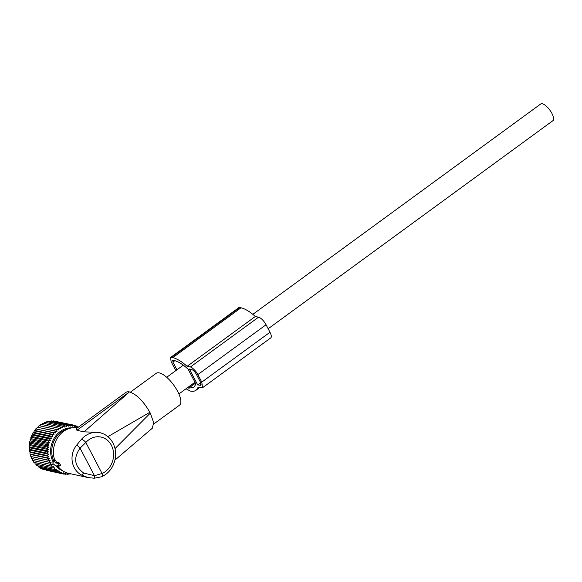 <?xml version="1.0" encoding="UTF-8"?>
<svg xmlns="http://www.w3.org/2000/svg" width="582" height="582" viewBox="0 0 582 582"><rect width="100%" height="100%" fill="white"/><g stroke="black" fill="none" stroke-linecap="round" stroke-linejoin="round"><path stroke-width="0.87" d="M57.771 467.404L56.883 465.404L59.706 466L58.331 463.498L55.574 462.894L54.155 460.806L52.838 462.77A1.011 0.371 53.8 0 0 53.595 464.218L57.553 467.324L58.957 466.837M58.513 467.048A23.193 19.963 102.3 0 0 60.288 468.932A23.193 19.963 102.3 0 0 63.052 471.056A23.193 19.963 102.3 0 0 68.589 473.319L88.195 477.604L94.269 478.229L101.69 476.767A4.03 1.739 -113.8 0 0 102.076 473.515L94.459 475.683L80.076 448.176L85.845 442.473A4.03 1.142 42.2 0 0 81.502 439.235L76.831 444.895L80.076 448.176C73.208 457.874 74.416 466.167 83.713 473.064L94.459 475.683L94.24 478.2M76.831 444.895C69.04 454.178 70.72 469.405 81.669 475.123L88.195 477.604L94.269 478.229M77.464 427.821A23.193 19.963 102.3 0 0 69.12 428.541L66.304 429.465A21.505 18.508 102.3 0 0 53.922 461.155M125.952 392.392A22.181 8.097 53.8 0 1 129.43 391.926L84.034 431.859L76.911 430.302L76.489 428.534L125.952 392.392M115.01 448.613L150.287 413.133L153.648 422.517L152.382 428.148M107.539 436.878L149.85 412.296L150.287 413.133M98.322 432.346L84.034 431.859M149.85 412.296C143.456 401.187 136.69 394.407 129.553 391.948M130.383 392.173L156.194 373.317A19.744 7.202 53.8 0 1 165.041 375.928A19.744 7.202 53.8 0 1 178.107 392.29A19.744 7.202 53.8 0 1 179.489 405.196L153.779 423.98M69.12 428.541A23.193 19.963 102.3 0 0 54.73 460.187M57.742 467.04L58.804 466.371L58.338 465.724M55.574 462.894L56.389 462.173L55.777 460.58L55.035 459.867L54.162 460.798L55.05 459.853M56.389 462.173L59.051 462.755L60.535 465.098L60.528 465.571L60.535 465.098L59.67 465.644M252.835 314.345L540.707 103.989A10.338 3.768 53.8 0 1 542.329 103.771A10.338 3.768 53.8 0 1 550.972 111.773A10.338 3.768 53.8 0 1 552.9 120.678L268.157 328.75M46.153 470.22L63.787 474.112L63.656 472.81L61.728 473.624L61.736 472.242L59.735 472.911L59.881 471.449L57.829 471.966L58.113 470.452L56.025 470.809L56.454 469.252L54.337 469.448L54.912 467.87L52.78 467.892L35.189 464.05L34.665 462.188M43.883 469.441L61.728 473.624M41.751 468.452L42.144 469.063L59.735 472.911M39.765 467.259L40.238 468.124L57.829 471.966M37.932 465.862L38.427 466.968L56.025 470.809M36.069 463.752L36.739 465.6L54.337 469.448M62.47 470.678A22.138 19.053 -77.7 0 1 56.541 466.684A22.138 19.053 -77.7 0 1 55.988 466.095M70.589 473.763L70.138 474.134L69.665 473.173L68.007 474.366L67.643 473.282L65.882 474.359L65.635 473.159L63.787 474.112M68.756 473.835L70.138 474.134M66.435 474.024L68.007 474.366M64.078 473.959L65.882 474.359M33.407 460.464L33.785 462.319L51.383 466.16L52.256 464.582L50.147 464.276L51.158 462.719L49.077 462.239L50.234 460.726L48.204 460.086L49.499 458.631L47.52 457.83L48.939 456.448L47.04 455.495L48.582 454.2L46.764 453.094L48.415 451.908L46.698 450.672L48.451 449.588L46.836 448.227L48.684 447.282L47.186 445.805L49.114 444.99L47.739 443.411L49.732 442.742L48.488 441.083L50.539 440.567L49.434 438.835L51.522 438.472L50.561 436.689L52.678 436.493L51.856 434.659L53.988 434.638L53.311 432.782L55.436 432.928L54.912 431.066L57.021 431.378L56.643 429.523L58.724 430.003L58.491 428.177L60.521 428.818L60.426 427.035L62.405 427.835L62.449 426.111L64.347 427.064L64.522 425.413L66.333 426.511L66.632 424.94L68.349 426.177L68.756 424.714L70.371 426.075L70.88 424.722L72.379 426.191L72.983 424.969L74.358 426.541L75.034 425.457L76.278 427.115L77.028 426.169L78.134 427.901M51.158 462.719L32.316 458.601L32.548 460.427L50.147 464.276M32.316 458.601L49.077 462.239M50.234 460.726L31.392 456.608L31.486 458.39M31.392 456.608L48.204 460.086M49.499 458.631L30.65 454.513L30.606 456.237M30.65 454.513L29.922 453.982L47.52 457.83M48.939 456.448L30.097 452.33L29.922 453.982M30.097 452.33L29.442 451.647L47.04 455.495M48.582 454.2L29.733 450.075L29.442 451.647M29.733 450.075L29.165 449.253L46.764 453.094M48.415 451.908L29.573 447.784L29.165 449.253M29.573 447.784L29.1 446.823L46.698 450.672M48.451 449.588L29.609 445.47L29.1 446.823M29.609 445.47L29.238 444.386L46.836 448.227M48.684 447.282L29.842 443.157L29.238 444.386M29.842 443.157L29.587 441.956L47.186 445.805M49.114 444.99L30.271 440.865L29.587 441.956M30.271 440.865L30.14 439.57L47.739 443.411M49.732 442.742L30.89 438.624L30.14 439.57M30.89 438.624L30.897 437.235L48.488 441.083M50.539 440.567L31.697 436.449L30.897 437.235M31.697 436.449L31.835 434.987L49.434 438.835M51.522 438.472L32.679 434.354L31.835 434.987M32.679 434.354L32.963 432.841L50.561 436.689M52.678 436.493L33.829 432.375L32.963 432.841M33.829 432.375L34.258 430.818L51.856 434.659M53.988 434.638L35.138 430.52L34.258 430.818M35.138 430.52L35.713 428.934L53.311 432.782M55.436 432.928L35.713 428.934M36.593 428.803L37.321 427.217L54.912 431.066M57.021 431.378L37.321 427.217M38.179 427.253L39.052 425.675L56.643 429.523M39.874 425.886L40.893 424.329L58.491 428.177M41.678 424.7L42.835 423.187L60.426 427.035M43.555 423.718L44.85 422.263L62.449 426.111M45.505 422.947L46.924 421.564L64.522 425.413M48.153 421.834L49.034 421.099L66.632 424.94M50.416 421.397L51.158 420.866L68.756 424.714M52.736 421.208L53.282 420.873L70.88 424.722M55.094 421.273L72.983 424.969M52.78 467.892L53.508 466.306L51.383 466.16M53.246 462.159A22.138 19.053 -77.7 0 1 53.668 439.112A22.138 19.053 -77.7 0 1 71.826 427.865M73.019 425.013L75.034 425.457M75.289 425.791L77.028 426.169M77.421 426.781L78.548 427.028M202.529 387.743L270.739 337.895A8.068 2.946 -126.2 0 0 269.99 332.257L266.061 324.741A8.068 2.946 -126.2 0 0 258.553 317.183L255.338 316.477A36.55 13.335 -126.2 0 0 240.992 307.791L239.74 307.514A6.053 2.204 -126.2 0 0 238.787 307.645L170.577 357.493L172.774 357.639A36.55 13.335 -126.2 0 1 187.12 366.325L190.343 367.024C191.674 366.595 197.4 372.691 197.851 374.582L201.779 382.105L202.529 387.743L198.04 387.205A36.55 13.335 -126.2 0 1 195.981 390.282A36.55 13.335 -126.2 0 1 190.249 391.053L186.022 388.769M189.397 369.039L197.691 384.913L200.739 385.299L200.273 381.777L196.345 374.255C194.868 371.687 193.304 370.116 191.653 369.534L189.397 369.039M200.703 382.709L197.691 384.913M187.324 387.816L188.721 388.129L193.893 387.43L195.916 384.062L188.161 369.228C182.915 364.383 178.296 361.495 174.309 360.564L172.658 360.338M173.05 360.287L172.89 362.099L176.921 369.817M175.8 370.639L171.137 361.72L170.577 357.493M255.338 316.477L187.12 366.325M76.911 430.302L129.43 391.926M105.458 434.965A23.193 19.963 102.3 0 0 99.922 432.695A23.193 19.963 102.3 0 0 81.502 439.235M105.64 438.944A19.155 16.492 102.3 0 0 85.845 442.473L102.076 473.515A19.155 16.492 102.3 0 0 113.483 456.848A19.155 16.492 102.3 0 0 105.64 438.944M81.669 475.123L83.713 473.064M54.715 461.257L55.777 460.58M58.331 463.498L59.051 462.755M58.797 463.97L59.662 463.425M59.742 465.956L60.528 465.571M201.081 384.578L199.953 385.408M174.826 360.687L172.89 362.099M195.014 382.338L187.462 387.852M195.465 383.196L188.721 388.129M239.74 307.514L171.523 357.363M240.992 307.791L172.774 357.639M258.553 317.183L190.343 367.024M266.061 324.741L197.851 374.582M269.99 332.257L201.779 382.105M114.938 460.1L152.433 428.105M101.697 476.767C108.805 473.341 113.279 467.492 115.127 459.227C116.218 453.429 115.498 448.024 112.966 443.004C110.02 437.511 105.669 434.077 99.922 432.695L98.147 432.31M58.346 467.128L60.288 468.932M59.706 466L60.608 465.571M178.892 393.978L194.963 382.236M166.699 377.289L183.301 365.154M199.691 387.568L195.981 390.282"/></g></svg>
